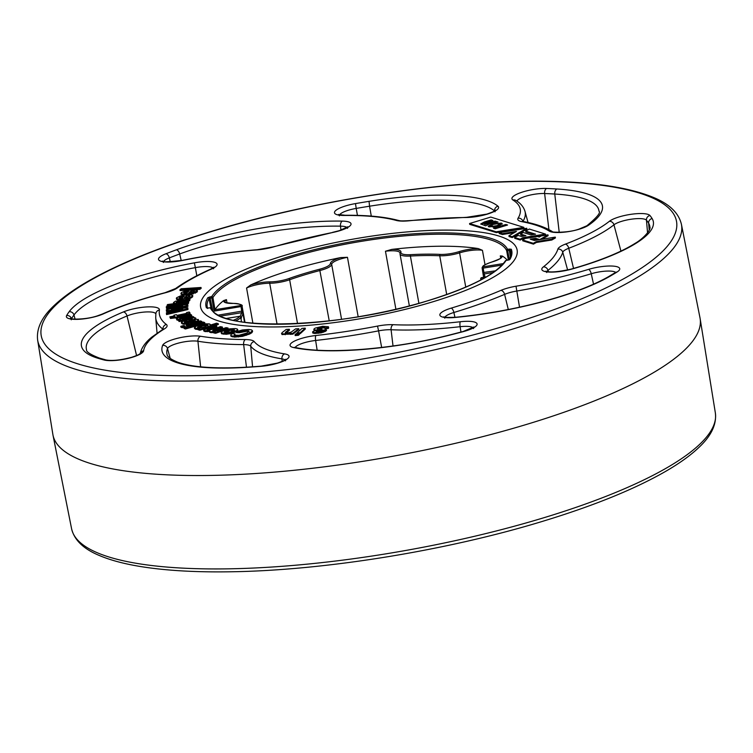 <?xml version="1.0" encoding="UTF-8"?>
<svg xmlns="http://www.w3.org/2000/svg" width="753" height="753" viewBox="0 0 753 753"><rect width="100%" height="100%" fill="white"/><g stroke="black" fill="none" stroke-linecap="round" stroke-linejoin="round"><path stroke-width="1.13" d="M528.728 423.76A328.779 81.38 169.8 0 1 52.983 435.093A328.779 81.38 169.8 0 1 52.861 434.377L37.65 340.14A327.056 80.948 169.8 0 0 511.033 329.588A327.056 80.948 169.8 0 0 681.418 224.309L700.017 317.935A328.779 81.38 169.8 0 1 700.139 318.651A328.779 81.38 169.8 0 1 528.728 423.76M284.418 255.427A160.803 39.796 169.8 0 1 517.132 250.062A160.803 39.796 169.8 0 1 433.323 301.652A160.803 39.796 169.8 0 1 200.609 307.017A160.803 39.796 169.8 0 1 284.418 255.427A160.803 39.796 -10.2 0 0 200.552 306.669A160.803 39.796 -10.2 0 0 433.323 301.652A160.803 39.796 -10.2 0 0 517.066 249.714A160.803 39.796 -10.2 0 0 284.418 255.427M488.509 226.625L493.111 224.498M494.203 224.243L497.008 223.801M497.46 223.754L502.11 224.178M497.498 226.295L499.474 225.156L499.324 224.338L497.404 223.735L493.309 224.394L491.135 225.646L491.285 226.465L493.149 227.048M493.61 227.001L496.406 226.549M499.088 232.696L502.27 233.684L516.436 231.416L508.924 235.745L509.075 236.574L512.256 237.562L526.921 229.091L526.771 228.272L499.088 232.696L499.239 233.515L502.411 234.503L514.403 232.583M535.637 238.315L539.76 239.595L547.977 234.851L541.219 235.934L539.261 237.063L537.52 236.527L525.236 238.485L522.62 240L522.761 240.819L533.463 244.141L536.324 242.485L551.845 240.009L555.422 237.939L555.281 237.12L534.357 240.461L530.234 239.181L535.637 238.315L535.778 239.143L538.103 239.859M541.934 239.247L548.128 235.67L547.977 234.851L548.128 235.67M201.023 287.477L199.733 288.503L179.911 289.783L181.209 288.757L201.023 287.477L201.173 288.305L199.884 289.331L194.839 289.651M194.02 289.707L192.25 289.82M189.624 289.99L180.061 290.602L179.911 289.783M192.241 289.745L188.645 293.115L194.312 291.515L194.472 290.856L193.06 290.602L194.076 289.651L197.314 290.611L192.947 293.143L183.939 294.282L180.984 293.501L181.341 292.625L185.775 290.724L192.241 289.745L192.392 290.573L189.812 292.983M194.613 291.675L193.21 291.43L193.06 290.602M197.004 290.084L197.022 292.126L190.18 294.602M188.721 294.818L187.064 294.997M184.09 295.11L181.125 294.319L181.341 292.625M190.02 298.875L189.587 299.807L179.92 301.125L176.089 302.424L178.113 303.045L188.73 301.671L188.448 303.431L167.204 306.32L167.053 305.492L167.495 304.551L175.374 303.487L173.529 302.527L175.345 301.247L190.02 298.875L189.737 300.635L180.071 301.944L176.23 303.243M174.028 304.014L173.679 303.346M166.385 310.697L166.375 309.718L182.734 305.859L166.347 307.619L166.338 306.65L187.77 304.523L187.779 305.492L171.42 309.37L187.798 307.713L187.958 309.53L166.564 314.585L166.404 312.796L182.772 309.022L166.385 310.697L166.535 311.516L176.315 310.518M176.277 307.393L166.498 308.438L166.347 307.619M187.77 304.523L187.93 306.32L177.661 308.739M189.888 313.304L188.306 314.688L177.896 316.909M177.849 317.587L170.498 318.453L169.82 316.862L174.414 315.902L173.934 315.206L174.065 315.978M192.269 318.538L179.11 321.559L178.216 320.053L180.475 319.526L176.456 318.783L176.823 319.95L178.273 320.373M176.823 319.95L177.03 317.992L190.904 314.425L191.846 315.968L182.358 318.142L179.675 319.545M189.041 321.531L186.65 320.994L184.541 321.512L184.513 322.303L189.05 322.99L186.462 323.451L182.932 323.329L181.482 321.879L194.443 317.587L195.686 318.321L194.585 318.848L198.481 319.837L198.387 321.183L197.427 321.738L197.286 320.919L193.154 321.945L189.041 321.531L189.182 322.359L186.8 321.813L184.334 322.642M194.114 322.651L189.182 322.359M189.05 322.99L189.201 323.809L183.083 324.157L181.539 323.263L181.482 321.879M216.685 326.011L208.082 329.108L207.047 329.861L207.734 330.106L213.024 329.268L220.328 326.651L222.361 327.009L214.36 329.87L212.741 330.633L213.353 331.094L217.052 330.755L226.004 327.649L228.037 328.016L228.178 328.835L215.716 333.287L213.796 332.948L213.645 332.129L215.377 331.508L210.416 331.734L209.362 331.282L209.899 330.539L204.938 330.774L203.63 330.03L214.652 325.654L216.685 326.011L216.836 326.84L207.376 330.351M214.125 332.534L210.567 332.562L209.513 332.101L210.049 331.367L205.089 331.593L203.771 330.991L203.63 330.03M209.899 330.539L209.362 331.282L209.513 332.101L210.049 331.367M222.361 327.009L222.512 327.837L212.892 331.461M237.167 328.957L237.637 329.626L236.828 330.501L229.157 333.118L221.655 333.005L221.184 332.337L221.994 331.461L229.665 328.845L235.322 328.543L237.167 328.957L237.788 330.445L237.308 329.776L237.788 330.445L236.979 331.32L232.225 333.278L226.38 334.285L221.806 333.833L221.335 333.155M321.917 329.042L321.371 329.767L316.862 330.718L316.128 331.216L316.561 331.734L320.289 331.433L322.999 330.096L326.341 329.72L325.174 330.595L320.919 332.054L313.879 332.628L312.74 331.659L316.608 330.03L314.255 329.833L314.01 328.957L315.168 328.12L322.642 326.303L328.44 326.774L328.289 327.574L324.948 327.95L324.712 327.15L319.027 327.715L317.371 329.136L321.917 329.042L322.058 329.861L321.512 330.595L316.269 332.045M326.341 329.72L326.482 330.548L325.324 331.414L321.07 332.882L314.029 333.447L312.89 332.478M314.01 328.957L314.161 329.776M328.44 326.774L328.44 328.402L328.581 327.602L328.44 328.402L325.098 328.779L324.863 327.969L322.19 327.941L317.465 329.447M305.21 328.139L300.193 332.732L296.955 332.995L301.972 328.402L305.21 328.139L305.351 328.967L300.343 333.551L299.346 333.635M299.478 334.341L298.433 335.301L295.195 335.565L295.044 334.737L296.089 333.777L299.327 333.513L299.478 334.341M290.611 332.826L285.086 333.927L281.895 333.758L282.074 332.647L286.206 329.447L289.359 329.259L285.575 332.186L285.265 332.939L287.025 333.061L291.195 332.12L295.6 328.873L298.753 328.685L298.903 329.503L292.889 334.163L289.905 334.351L289.754 333.523L290.62 332.854M289.83 333.946L282.046 334.577L281.518 333.428L282.046 334.577M289.359 329.259L289.51 330.078L285.415 333.758M252.594 331.414L251.879 332.704L249.629 334.05L242.475 336.356L234.569 337.109L231.058 336.309L231.02 335.546M235.021 333.88L234.39 334.869L235.011 335.189L239.087 335.245L246.608 333.099L249.036 331.339L246.843 330.398L239.068 331.913L236.254 331.791L242.362 329.983L248.81 329.466L251.54 329.889L252.471 330.727L249.488 333.231L242.325 335.527L232.14 336.017L230.907 335.48L230.879 334.718L232.14 333.748L235.021 333.88L234.578 335.245M249.187 332.167L246.993 331.226L239.209 332.741L236.404 332.61L236.254 331.791M218.37 324.477L199.837 330.247L198.255 329.795L198.105 328.976L199.94 328.402L197.239 328.637L194.368 327.781L196.439 326.087L204.731 323.846L209.353 323.884L210.294 324.449L209.795 325.277L216.553 323.178L218.219 323.658L218.37 324.477M198.19 329.447L195.516 329.23L194.359 327.743M204.863 323.423L185.464 329.005L184.014 328.468L183.873 327.64L203.263 322.058L204.712 322.604L204.863 323.423M201.973 322.293L187.676 326.237L186.358 325.654L186.207 324.825L200.467 320.9L201.832 321.475L201.973 322.293M185.219 326.915L182.226 327.734L180.908 327.15L180.758 326.331L183.751 325.503L185.069 326.087L185.219 326.915M187.017 294.715L184.476 297.972L189.878 296.287L189.784 295.665L188.203 295.487L188.928 294.555L192.712 295.345L191.206 296.983L189.041 297.849L179.929 299.233L176.503 298.602L176.55 297.783L180.541 295.854L187.017 294.715L187.158 295.534L185.351 297.859M189.935 296.484L188.354 296.305L188.203 295.487M192.721 295.43L192.655 296.814L191.356 297.811L186.339 299.374L186.189 298.546M181.925 299.967L177.868 299.91L176.654 299.421L176.701 298.602M525.698 231.115L535.534 234.164L530.978 234.898L523.288 232.508L520.605 234.051L525.923 235.708L521.377 236.433L518.196 235.444L514.619 237.506L514.76 238.334L520.257 240.038L522.874 238.532L545.624 234.898L545.473 234.07L529.274 229.044L525.698 231.115L525.848 231.933L533.877 234.428M520.605 234.051L520.756 234.88L524.267 235.971M496.331 232.611L524.003 228.187L523.853 227.359L490.749 217.08L469.571 223.528L469.712 224.356L496.331 232.611L496.18 231.792L523.853 227.359M317.314 328.628L317.371 329.136L317.314 328.628M324.863 327.969L325.098 328.779M312.919 333.118L312.74 331.659M316.862 330.718L317.013 331.536M321.371 329.767L321.512 330.595M300.193 332.732L300.343 333.551M296.955 332.995L297.087 333.701M299.327 333.513L298.282 334.473L298.433 335.301M298.282 334.473L295.044 334.737M285.265 332.939L285.575 332.186L285.726 333.005M298.753 328.685L292.748 333.344L292.889 334.163M292.748 333.344L289.754 333.523M231.058 336.309L230.879 334.718M239.068 331.913L239.209 332.741M249.036 331.339L248.669 330.708L248.819 331.536M234.578 330.915L233.515 330.172L229.938 330.463L224.526 332.694M234.437 330.096L233.374 329.353L229.787 329.645L224.375 331.866L225.458 332.61L230.842 331.857L234.512 329.823M221.806 333.833L221.184 332.337M212.798 330.934L213.353 331.094M228.037 328.016L215.565 332.468L215.716 333.287M215.565 332.468L213.645 332.129M208.176 325.955L206.256 325.437L202.632 325.955L197.587 328.167M200.637 325.644L197.446 327.348L200.844 327.781L204.854 326.858L208.035 325.136L204.374 324.769L200.637 325.644L200.787 326.463M208.035 325.136L207.499 324.759L207.64 325.588M197.455 327.433L197.945 327.734M210.294 324.449L210.303 325.127M194.519 328.609L194.811 326.981M218.219 323.658L199.696 329.428L199.837 330.247M199.696 329.428L198.105 328.976M204.712 322.604L185.323 328.186L185.464 329.005M185.323 328.186L183.873 327.64M201.832 321.475L187.525 325.409L187.676 326.237M187.525 325.409L186.207 324.825M185.069 326.087L182.085 326.915L182.226 327.734M182.085 326.915L180.758 326.331M195.291 320.637L190.462 320.834M195.14 319.809L192.542 319.545L188.711 320.42L192.241 321.173L195.093 320.58L195.14 319.809L195.262 320.467M181.887 322.915L182.038 323.743M186.65 320.994L186.8 321.813M198.105 319.394L198.237 320.354L197.286 320.919M195.516 317.898L195.78 318.858M191.695 315.14L182.207 317.314L179.525 318.726L182.753 318.896L193.267 316.561L194.123 317.672M179.958 318.896L179.807 318.067L179.525 318.726M182.207 317.314L182.358 318.142M194.048 317.277L178.969 320.731L179.11 321.559M178.969 320.731L178.216 320.053M173.934 315.206L176.447 314.679L176.927 315.375L185.106 313.672L186.96 313.088L186.603 312.561L189.219 312.015L189.822 313.022L186.499 314.265L186.64 315.083M189.737 312.476L189.972 313.841M186.603 312.561L186.735 313.248M186.499 314.265L177.463 316.147L177.868 316.731L175.345 317.258L174.941 316.674L170.357 317.634L170.498 318.453M170.357 317.634L169.82 316.862M174.941 316.674L175.091 317.502M175.345 317.258L175.496 318.077M177.868 316.731L178.009 317.531M187.798 307.713L187.958 309.53M187.817 308.702L166.413 313.766M187.779 305.492L187.93 306.32M179.92 301.125L180.071 301.944M189.587 299.807L189.737 300.635M173.971 303.675L173.529 302.527M188.73 301.671L188.448 303.431M188.297 302.602L167.053 305.492M180.786 298.292L182.282 298.216L184.061 295.929L179.186 297.491L180.786 298.292M184.203 296.757L179.336 298.31M176.654 299.421L176.55 297.783M189.878 296.287L189.784 295.665L189.897 296.268M185.087 293.312L186.509 293.294L189.022 290.931L183.901 292.409L183.685 292.87L185.087 293.312M184.033 293.143L183.901 292.409L183.685 292.87M187.977 291.919L184.043 293.237M199.733 288.503L199.884 289.331M532.032 239.736L535.778 239.143M522.62 240L533.312 243.313L533.463 244.141M533.312 243.313L536.174 241.666L536.324 242.485M536.174 241.666L551.695 239.181L551.845 240.009M551.695 239.181L555.281 237.12M514.619 237.506L520.107 239.219L520.257 240.038M520.107 239.219L522.733 237.713L522.874 238.532M522.733 237.713L545.473 234.07M502.27 233.684L502.411 234.503M508.924 235.745L512.106 236.734L512.256 237.562M512.106 236.734L526.771 228.272M489.045 226.869L488.236 226.248L491.935 223.961L501.423 223.104L502.232 223.726L498.524 226.013L489.045 226.869M505.856 224.488L507.56 225.015L495.21 228.78L493.507 228.244L505.856 224.488L506.298 225.401M494.919 228.686L506.007 225.316M469.571 223.528L496.18 231.792M491.125 219.914L492.867 220.45L486.014 222.53L484.678 223.632L495.098 221.137L498.025 222.05L490.485 223.509L485.657 225.815L480.725 223.952L484.292 221.984L491.125 219.914L491.596 220.836M481.063 224.328L491.276 220.733M484.819 224.45L484.33 223.396L484.819 224.45L495.248 221.966L496.208 222.267M495.098 221.137L495.248 221.966M491.135 225.646L493.064 226.239L493.206 227.039M493.064 226.239L497.159 225.589L497.3 226.352M497.159 225.589L499.324 224.338M270.111 281.857A16.594 4.104 -10.2 0 0 288.823 278.591A124.386 30.788 169.8 0 1 303.628 273.725A124.386 30.788 169.8 0 1 319.611 269.226A16.594 4.104 -10.2 0 0 330.407 263.503A18.787 4.65 169.8 0 1 340.215 257.714A18.787 4.65 169.8 0 1 340.695 257.573L347.462 257.31A17.686 4.377 -10.2 0 0 340.911 258.91A17.686 4.377 -10.2 0 0 331.678 264.369A17.686 4.377 169.8 0 1 322.435 269.828A17.686 4.377 169.8 0 1 320.166 270.468A123.294 30.515 -10.2 0 0 304.325 274.93A123.294 30.515 -10.2 0 0 289.641 279.758A17.686 4.377 169.8 0 1 287.542 280.445A17.686 4.377 169.8 0 1 269.696 283.232A17.686 4.377 -10.2 0 0 251.86 286.018A17.686 4.377 -10.2 0 0 246.57 288.013L250.693 284.963A18.787 4.65 169.8 0 1 251.163 284.813A18.787 4.65 169.8 0 1 270.111 281.857A1.092 0.631 90.1 0 0 269.696 283.232L277.066 324.204M465.759 287.128L459.594 252.886A1.092 0.48 -107.4 0 0 458.869 251.69A18.787 4.65 169.8 0 1 459.339 251.549A18.787 4.65 169.8 0 1 478.287 248.584L482.438 250.325A17.686 4.377 -10.2 0 0 460.036 252.744A17.686 4.377 -10.2 0 0 459.594 252.886A17.686 4.377 169.8 0 1 459.151 253.017A17.686 4.377 169.8 0 1 439.724 255.766A123.294 30.515 -10.2 0 0 410.394 256.048L418.894 303.308M211.405 308.316C216.629 331.687 341.457 328.59 429.022 300.353C470.794 287.251 496.227 274.101 505.329 260.914A1.092 1.035 32.1 0 1 506.063 260.444A151.786 37.565 169.8 0 1 429.154 300.353A151.786 37.565 169.8 0 1 210.219 307.732L208.525 307.996L210.219 307.732A1.092 1.064 155.3 0 1 211.405 308.316L211.405 308.316A1.092 1.092 0 0 0 210.228 307.695L210.256 307.723M210.953 307.826L209.023 298.612L210.125 298.197L209.983 296.908L211.678 296.635L211.819 297.924L212.93 297.548L215.019 309.69L240.847 305.53A16.594 4.104 -10.2 0 0 232.752 303.421A18.787 4.65 169.8 0 1 223.622 300.588A150.694 37.302 -10.2 0 0 215.038 309.652L214.087 311.121L211.819 297.924L210.125 298.197L212.685 310.387M240.169 316.486A124.386 30.788 169.8 0 1 241.769 312.966A16.594 4.104 -10.2 0 0 241.929 312.664L240.847 305.53A1.092 1.064 173.2 0 1 242.108 306.386L243.181 313.568A17.686 4.377 169.8 0 1 243.021 313.879A123.294 30.515 -10.2 0 0 241.12 319.601M481.205 279.758A17.686 4.377 169.8 0 1 480.715 278.977A17.686 4.377 169.8 0 1 480.706 278.911A1.092 1.064 -6.8 0 1 480.696 278.855L480.696 278.855A1.092 1.064 -6.8 0 1 481.6 277.678A16.594 4.104 -10.2 0 0 482.767 278.911M241.544 321.87L240.659 317.182M508.36 260.02L506.637 250.608L507.673 250.645L509.31 259.653M507.287 260.218A150.694 37.302 -10.2 0 0 502.317 256.048A18.787 4.65 169.8 0 1 492.029 261.978A16.594 4.104 -10.2 0 0 491.615 262.11A16.594 4.104 -10.2 0 0 483.031 266.826A1.092 1.054 -160 0 0 482.136 268.021L483.172 268.115L484.141 273.96A16.594 4.104 -10.2 0 0 484.217 274.214A124.386 30.788 169.8 0 1 484.932 277.113M500.689 258.025L500.303 255.869L502.317 256.048M223.622 300.588L226.437 299.638L227.039 302.941M340.695 257.573A150.694 37.302 -10.2 0 0 250.693 284.963M478.287 248.584A150.694 37.302 -10.2 0 0 391.786 249.403A18.787 4.65 169.8 0 1 400.916 252.236A16.594 4.104 -10.2 0 0 410.639 254.674A124.386 30.788 169.8 0 1 440.232 254.401A16.594 4.104 -10.2 0 0 458.869 251.69M395.89 309.21L385.461 251.238L391.786 249.403M495.493 270.835L482.937 272.586L483.247 275.203A1.092 1.064 -10 0 1 484.141 273.96L493.168 272.52M482.937 272.586L482.136 268.021M480.734 279.043L480.696 278.855A1.092 1.092 0 0 1 481.609 277.641L486.24 276.935M507.804 260.171L509.207 259.841C509.706 260.171 510.299 257.742 510.958 252.566A154.29 38.187 -10.2 0 0 510.402 250.448A1.092 1.064 158.8 0 1 511.296 249.234L509.226 249.083L509.367 250.373L510.402 250.448L511.005 254.618M506.11 260.444L509.969 259.343A1.092 1.035 30 0 0 509.31 259.691M509.226 249.083L507.531 249.356A1.092 1.064 155.3 0 0 506.637 250.608A150.694 37.302 -10.2 0 0 364.151 240.894A150.694 37.302 -10.2 0 0 212.93 297.548A1.092 1.035 32.1 0 0 211.678 296.635A151.786 37.565 169.8 0 1 364 239.567A151.786 37.565 169.8 0 1 507.531 249.356L507.673 250.645L509.367 250.373L510.374 257.347M209.983 296.908L207.781 297.736A1.092 1.035 30 0 1 209.023 298.612A154.29 38.187 -10.2 0 0 207.263 307.205A154.29 38.187 -10.2 0 0 207.489 308.043M207.376 308.099A1.092 1.064 158.8 0 0 206.444 307.855A155.391 38.459 169.8 0 1 207.781 297.736M208.562 307.996L206.444 307.855M481.638 277.669L486.325 276.888M233.261 320.289A16.594 4.104 -10.2 0 0 239.416 316.382A1.092 1.054 20 0 1 240.678 317.277A17.686 4.377 169.8 0 1 235.689 320.816M226.54 318.444L239.435 316.345L226.465 318.415M214.087 311.121L242.108 306.386A17.686 4.377 169.8 0 0 242.099 306.32L244.989 322.369M503.371 263.578L483.031 266.826L483.172 268.115L502.016 265.103M220.535 316.091L241.929 312.664A1.092 1.045 22.4 0 1 243.181 313.568M715.35 412.879C716.771 424.381 711.256 435.931 698.822 447.517C690.36 455.565 679.037 463.669 664.852 471.82C634.261 489.271 594.004 505.621 544.08 520.878C446.934 550.725 322.585 570.802 228.479 571.809C195.225 572.261 166.498 570.595 142.298 566.811C124.894 564.082 110.512 560.279 99.142 555.413C83.442 548.89 74.255 539.986 71.582 528.719A327.056 80.948 -10.2 0 0 544.833 517.443A327.056 80.948 -10.2 0 0 715.35 412.879L700.139 318.651M209.438 232.159A322.745 79.884 -10.2 0 0 78.218 363.963A322.745 79.884 -10.2 0 0 508.313 324.92A322.745 79.884 -10.2 0 0 639.523 193.116A322.745 79.884 -10.2 0 0 209.438 232.159M143.616 350.776A21.573 5.337 169.8 0 1 132.368 357.251A21.573 5.337 169.8 0 1 104.102 360A300.626 74.406 169.8 0 1 97.457 358.108A139.823 34.61 169.8 0 1 123.417 311.93A21.573 5.337 169.8 0 1 146.891 306.932A21.573 5.337 169.8 0 1 159.401 310.001A202.651 50.159 -10.2 0 0 166.357 324.477A21.573 5.337 169.8 0 1 164.286 328.967A158.459 39.222 -10.2 0 0 143.616 350.776A4.311 4.17 -171.7 0 0 140.293 353.477M103.359 313.869A21.573 5.337 169.8 0 1 97.598 315.987A21.573 5.337 169.8 0 1 75.215 319.376A21.573 5.337 169.8 0 1 66.641 315.545A300.626 74.406 169.8 0 1 69.144 311.723A139.823 34.61 169.8 0 1 194.378 262.844A21.573 5.337 169.8 0 1 214.982 262.421A21.573 5.337 169.8 0 1 211.527 269.019A202.651 50.159 -10.2 0 0 177.407 287.9A21.573 5.337 169.8 0 1 168.079 291.995A21.573 5.337 169.8 0 1 165.396 292.757A158.459 39.222 -10.2 0 0 103.359 313.869A4.311 2.974 -114.2 0 0 102.323 314.048L97.081 315.968C83.197 320.458 67.911 318.952 70.396 318.406L71.3 319.79M165.396 292.757A4.311 1.261 -104.7 0 0 165.039 292.701L175.609 288.521A4.311 3.718 54.1 0 1 177.407 287.9M346.945 227.481A17.272 4.273 -10.2 0 0 340.488 226.154A4.311 2.607 -89 0 1 342.304 221.109A21.573 5.337 169.8 0 1 339.791 230.691A21.573 5.337 169.8 0 1 332.6 232.498A202.651 50.159 -10.2 0 0 273.367 246.946A21.573 5.337 169.8 0 1 257.037 249.892A158.459 39.222 -10.2 0 0 182.65 260.425A21.573 5.337 169.8 0 1 160.38 261.037A21.573 5.337 169.8 0 1 165.914 253.77A300.626 74.406 169.8 0 1 176.4 249.808A139.823 34.61 169.8 0 1 342.304 221.109M497.987 206.237A21.573 5.337 169.8 0 1 487.351 214.125A21.573 5.337 169.8 0 1 465.966 217.513A202.651 50.159 -10.2 0 0 409.34 220.77A21.573 5.337 169.8 0 1 396.323 220.441A158.459 39.222 -10.2 0 0 344.403 215.462A21.573 5.337 169.8 0 1 335.264 210.944A21.573 5.337 169.8 0 1 355.482 203.592A300.626 74.406 169.8 0 1 369.036 201.343A139.823 34.61 169.8 0 1 497.987 206.237A4.311 4.094 -49.4 0 0 494.542 210.878M588.573 225.203A21.573 5.337 169.8 0 1 579.462 229.138A21.573 5.337 169.8 0 1 549.219 231.096A202.651 50.159 -10.2 0 0 521.697 221.627A21.573 5.337 169.8 0 1 518.092 218.172A158.459 39.222 -10.2 0 0 512.925 200.006A21.573 5.337 169.8 0 1 521.198 192.476A21.573 5.337 169.8 0 1 546.631 188.476A300.626 74.406 169.8 0 1 556.919 188.994A139.823 34.61 169.8 0 1 588.573 225.203A4.311 3.671 55.4 0 0 586.86 225.768C596.95 217.429 600.988 212.553 598.964 211.141A135.521 33.546 -10.2 0 0 554.763 194.029L559.215 232.329M571.678 269.122A4.311 1.525 74.3 0 0 571.254 269.085L579.961 266.534C603.746 259.22 622.063 251.54 634.901 243.483C643.288 238.805 651.336 229.609 649.886 226.954A135.521 33.546 -10.2 0 0 648.615 223.161A4.311 4.16 -31.4 0 1 652.126 218.549A139.823 34.61 169.8 0 1 580.478 266.543A139.823 34.61 169.8 0 1 571.678 269.122A21.573 5.337 169.8 0 1 548.222 272.002A21.573 5.337 169.8 0 1 543.402 266.863A202.651 50.159 -10.2 0 0 557.869 249.121A21.573 5.337 169.8 0 1 565.362 244.141A158.459 39.222 -10.2 0 0 609.365 221.307A21.573 5.337 169.8 0 1 631.174 214.285A21.573 5.337 169.8 0 1 649.933 215.509A300.626 74.406 169.8 0 1 652.126 218.549M610.128 276.172A139.823 34.61 169.8 0 1 558.001 297.369A139.823 34.61 169.8 0 1 455.217 317.455A21.573 5.337 169.8 0 1 439.94 315.356A21.573 5.337 169.8 0 1 451.254 308.109A202.651 50.159 -10.2 0 0 452.704 307.666A202.651 50.159 -10.2 0 0 500.924 290.376A21.573 5.337 169.8 0 1 516.012 286.215A158.459 39.222 -10.2 0 0 588.592 269.376A21.573 5.337 169.8 0 1 613.742 266.157A21.573 5.337 169.8 0 1 617.036 272.031A300.626 74.406 169.8 0 1 610.128 276.172A4.311 3.445 60 0 0 608.706 276.549C595.981 283.853 578.906 290.79 557.493 297.35C524.907 307.12 490.928 313.766 455.546 317.267A4.311 1.337 84.6 0 0 455.217 317.455M508.294 309.521L504.614 294.376A206.953 51.223 169.8 0 1 455.367 312.034A206.953 51.223 169.8 0 1 453.89 312.486L454.944 317.324M593.533 284.182L591.246 273.753A162.761 40.285 169.8 0 1 516.69 291.053A17.272 4.273 -10.2 0 0 504.614 294.376A4.311 2.843 -113.1 0 0 500.924 290.376M472.997 327.677A17.272 4.273 -10.2 0 0 472.705 327.48A17.272 4.273 -10.2 0 0 460.121 326.698A162.761 40.285 169.8 0 1 391.089 329.739L393.019 345.985M460.337 321.738A21.573 5.337 169.8 0 1 476.903 323.498A21.573 5.337 169.8 0 1 465.843 330.896A21.573 5.337 169.8 0 1 463.349 331.602A300.626 74.406 169.8 0 1 450.558 334.906A139.823 34.61 169.8 0 1 293.67 347.575A21.573 5.337 169.8 0 1 293.726 341.486A21.573 5.337 169.8 0 1 315.874 335.509A202.651 50.159 -10.2 0 0 377.517 326.087A21.573 5.337 169.8 0 1 393.132 324.694A158.459 39.222 -10.2 0 0 460.337 321.738A4.311 1.064 83.5 0 0 460.121 326.698L460.958 332.082M284.596 353.891A21.573 5.337 169.8 0 1 277.801 363.144A21.573 5.337 169.8 0 1 260.773 366.344A300.626 74.406 169.8 0 1 248.085 367.257A139.823 34.61 169.8 0 1 162.629 345.392A21.573 5.337 169.8 0 1 177.99 338.163A21.573 5.337 169.8 0 1 200.609 336.262A202.651 50.159 -10.2 0 0 245.384 339.556A21.573 5.337 169.8 0 1 254.222 341.58A158.459 39.222 -10.2 0 0 284.596 353.891A4.311 3.417 99.1 0 0 281.933 358.87A162.761 40.285 169.8 0 1 250.73 346.229L252.566 366.796M284.954 359.925A17.272 4.273 -10.2 0 0 281.933 358.87L282.196 361.355M556.919 188.994A4.311 2.927 -86.5 0 0 554.763 194.029A296.324 73.342 -10.2 0 0 544.626 193.521A17.272 4.273 -10.2 0 0 521.18 197.926A17.272 4.273 -10.2 0 0 516.916 201.089M620.924 251.088L613.959 224.808A162.761 40.285 169.8 0 1 568.76 248.264L573.532 268.435M649.227 230.098L648.615 223.161A296.324 73.342 -10.2 0 0 646.441 220.168A17.272 4.273 -10.2 0 0 627.343 219.895A17.272 4.273 -10.2 0 0 613.959 224.808A4.311 3.793 51.5 0 0 609.365 221.307M615.653 272.388A17.272 4.273 -10.2 0 0 608.198 271.052A17.272 4.273 -10.2 0 0 591.246 273.753A4.311 1.788 73.1 0 0 588.592 269.376M136.575 355.548L127.031 315.968A135.521 33.546 -10.2 0 0 86.501 349.59C85.993 351.717 90.313 354.55 99.471 358.099A4.311 3.774 107.2 0 0 97.457 358.108M162.949 329.287L162.949 329.212A206.953 51.223 169.8 0 1 155.711 317.804L157.066 333.127M163.006 329.249A17.272 4.273 -10.2 0 0 162.949 329.212A4.311 4.076 -52.8 0 1 166.357 324.477M155.815 313.907A17.272 4.273 -10.2 0 0 144.887 312.024A17.272 4.273 -10.2 0 0 127.031 315.968A4.311 2.767 -112.5 0 0 123.417 311.93M170.216 358.428L167.514 348.554A135.521 33.546 -10.2 0 0 167.072 354.484C167.147 356.734 170.752 359.332 177.877 362.268C192.74 367.408 216.299 369.008 248.546 367.069A4.311 1.732 86.2 0 0 248.085 367.257M246.476 367.2L243.652 344.61A206.953 51.223 169.8 0 1 197.926 341.241L200.627 366.815M254.222 341.58A4.311 4.142 141.6 0 0 250.73 346.229A17.272 4.273 -10.2 0 0 243.652 344.61A4.311 2.523 -89.6 0 1 245.384 339.556M200.609 336.262A4.311 3.426 -80.7 0 0 197.926 341.241A17.272 4.273 -10.2 0 0 179.816 342.756A17.272 4.273 -10.2 0 0 167.514 348.554A4.311 4.132 -158.8 0 0 162.629 345.392M494.505 210.906A135.521 33.546 -10.2 0 0 369.563 206.2L371.276 216.102M369.036 201.343L369.563 206.2A296.324 73.342 -10.2 0 0 356.207 208.412L357.43 215.377M355.482 203.592L356.207 208.412A17.272 4.273 -10.2 0 0 339.612 214.831M340.977 230.136L340.488 226.154A135.521 33.546 -10.2 0 0 179.685 253.977L181.219 260.566M176.4 249.808A4.311 2.428 -110.2 0 1 179.685 253.977A296.324 73.342 -10.2 0 0 169.35 257.884L170.282 261.818M165.914 253.77A4.311 2.579 68.8 0 1 169.35 257.884A17.272 4.273 -10.2 0 0 163.655 261.413M196.825 275.749L195.347 267.635A135.521 33.546 -10.2 0 0 73.963 314.999L75.084 319.15M69.144 311.723A4.311 4.047 -143.9 0 1 73.963 314.999A296.324 73.342 -10.2 0 0 71.497 318.754A4.311 4.094 30.2 0 0 66.641 315.545M212.986 267.889A17.272 4.273 -10.2 0 0 195.347 267.635L194.378 262.844M516.012 286.215L519.532 307.186M451.254 308.109A4.311 1.77 -106.8 0 1 453.89 312.486A17.272 4.273 -10.2 0 0 444.976 317.117M381.649 347.462L378.59 330.859A206.953 51.223 169.8 0 1 315.629 340.469L317.145 350.164M393.132 324.694A4.311 2.824 92.6 0 0 391.089 329.739A17.272 4.273 -10.2 0 0 378.59 330.859L377.517 326.087M315.874 335.509A4.311 1.082 -96.4 0 0 315.629 340.469A17.272 4.273 -10.2 0 0 295.185 347.444M649.933 215.509A4.311 4.142 139.9 0 0 646.441 220.168L647.571 232.818M567.621 270.007L562.764 252.246A206.953 51.223 169.8 0 1 547.996 270.374L548.353 271.729M565.362 244.141A4.311 2.551 69 0 1 568.76 248.264A17.272 4.273 -10.2 0 0 562.764 252.246A4.311 4.151 -163.2 0 0 557.869 249.121M543.402 266.863A4.311 3.793 -128.2 0 1 547.996 270.374A17.272 4.273 -10.2 0 0 546.942 271.494M546.631 188.476A4.311 2.796 92.3 0 0 544.626 193.521L548.928 229.637M528.041 222.502L524.973 211.301A162.761 40.285 169.8 0 1 522.94 221.41L522.949 221.448A17.272 4.273 -10.2 0 0 522.921 221.438M260.773 366.344A4.311 1.562 -94.5 0 1 261.178 366.156L248.546 367.069M294.432 347.415L295.289 347.462A4.311 3.567 101.9 0 0 293.67 347.575M463.349 331.602A4.311 1.299 -104.8 0 0 462.982 331.546L450.247 334.831A4.311 1.12 75.9 0 1 450.558 334.906M617.036 272.031A4.311 3.549 -121.9 0 0 615.502 272.482L608.706 276.549M518.092 218.172A4.311 4.085 31.5 0 1 522.94 221.41M522.234 221.495L523.241 221.504A4.311 3.511 100.8 0 0 521.697 221.627M523.241 221.504C535.618 223.839 545.294 227.19 552.278 231.566A4.311 4.038 122.5 0 0 549.219 231.096M512.925 200.006A4.311 4.029 -58 0 1 515.956 200.467C520.596 203.263 523.608 206.877 524.973 211.301M396.323 220.441A4.311 3.709 -74.8 0 1 398.196 220.394C399.89 220.469 398.017 221.316 409.641 220.591A4.311 1.233 84.2 0 0 409.34 220.77M409.641 220.591L466.672 217.316A4.311 2.4 89.6 0 0 465.966 217.513M344.403 215.462A4.311 2.381 -90.5 0 1 345.109 215.264L338.511 214.492L339.415 215.876M257.037 249.892A4.311 1.6 -94.4 0 1 257.441 249.704L272.906 246.918A4.311 1.619 73.9 0 1 273.367 246.946M272.906 246.918L332.6 232.498M182.65 260.425L182.527 260.312C167.919 262.006 161.255 262.26 162.544 261.065L163.457 262.458M175.609 288.521C184.636 282.008 196.26 275.57 210.511 269.197A4.311 2.956 65.9 0 1 211.527 269.019M164.286 328.967A4.311 3.53 -121.5 0 0 162.77 329.4L163.674 329.033M155.711 317.804L155.88 313.417A4.311 4.16 9.2 0 1 159.401 310.001M104.102 360A4.311 3.69 -75.3 0 1 105.928 359.943L99.471 358.099M319.027 327.715L319.178 328.534M322.039 327.113L322.19 327.941M313.879 332.628L314.029 333.447M315.733 332.694L315.884 333.513M318.02 332.525L318.161 333.353M320.919 332.054L321.07 332.882M323.329 331.395L323.479 332.214M325.174 330.595L325.324 331.414M318.124 330.303L318.274 331.122M319.705 329.983L319.846 330.812M285.086 333.927L285.236 334.746M287.947 333.551L288.088 334.37M232.14 336.017L232.291 336.845M234.418 336.28L234.569 337.109M238.296 336.158L238.447 336.986M242.325 335.527L242.475 336.356M246.175 334.52L246.316 335.339M249.488 333.231L249.629 334.05M251.728 331.885L251.879 332.704M240.856 331.273L241.007 332.092M242.833 330.765L242.984 331.584M244.866 330.454L245.017 331.282M246.843 330.398L246.993 331.226M233.374 329.353L233.515 330.172M231.651 329.362L231.802 330.181M225.1 331.292L225.251 332.12M226.352 330.689L226.502 331.508M227.971 330.106L228.121 330.934M229.787 329.645L229.938 330.463M223.5 333.419L223.65 334.238M226.239 333.457L226.38 334.285M229.157 333.118L229.307 333.946M232.084 332.459L232.225 333.278M234.804 331.518L234.955 332.337M236.828 330.501L236.979 331.32M214.36 329.87L214.501 330.699M208.082 329.108L208.233 329.927M209.409 328.619L209.56 329.438M204.938 330.774L205.089 331.593M207.188 330.878L207.339 331.697M210.416 331.734L210.567 332.562M211.555 331.857L211.697 332.675M212.732 331.838L212.883 332.657M198.99 326.237L199.14 327.056M202.491 325.136L202.632 325.955M204.374 324.769L204.524 325.588M206.115 324.618L206.256 325.437M197.851 326.821L198.001 327.649M210.322 324.609L210.407 325.089M195.366 328.402L195.516 329.23M197.239 328.637L197.39 329.456M192.542 319.545L192.683 320.373M191.121 319.809L191.271 320.627M193.719 319.507L193.869 320.336M194.603 319.62L194.754 320.439M182.932 323.329L183.083 324.157M184.438 323.536L184.589 324.364M186.462 323.451L186.612 324.279M184.541 321.512L184.692 322.34M185.464 321.192L185.614 322.02M187.506 321.051L187.648 321.87M188.222 321.267L188.372 322.086M190.057 321.851L190.208 322.679M191.375 322.03L191.516 322.858M193.154 321.945L193.305 322.773M195.535 321.484L195.676 322.218M198.237 320.354L198.387 321.183M178.037 319.545L178.188 320.364M188.156 313.869L188.306 314.688M189.285 313.464L189.436 314.293M177.19 301.699L177.341 302.518M179.873 297.002L180.023 297.821M181.021 296.56L181.162 297.388M182.461 296.202L182.612 297.021M177.717 299.082L177.868 299.91M179.929 299.233L180.08 300.052M182.866 299.045L183.007 299.826M189.041 297.849L189.182 298.677M191.206 296.983L191.356 297.811M184.72 291.919L184.871 292.748M185.953 291.496L186.104 292.315M187.441 291.157L187.582 291.985M181.934 294.046L182.085 294.875M183.939 294.282L184.08 295.072M186.744 294.188L186.838 294.724M190.038 293.783L190.17 294.536M192.947 293.143L193.088 293.962M195.291 292.305L195.441 293.124M196.881 291.298L197.022 292.126M501.423 223.104L501.564 223.923M484.292 221.984L484.443 222.813M488.16 223.255L488.311 224.074M319.611 269.226L329.24 320.882M288.823 278.591A1.092 0.593 70.4 0 1 289.641 279.758L297.539 323.621M330.407 263.503A1.092 1.064 1.2 0 1 331.678 264.369L341.561 319.3M252.904 323.235L246.57 288.013M347.462 257.31L358.164 316.759M482.438 250.325L485.026 264.745M244.537 322.303L243.021 313.879A1.092 1.035 32.1 0 0 241.769 312.966M410.639 254.674A1.092 0.471 -93.2 0 0 410.394 256.048A17.686 4.377 169.8 0 1 400.012 253.93L409.359 305.887M446.708 294.545L439.724 255.766A1.092 0.725 -87.3 0 1 440.232 254.401M483.915 277.273A123.294 30.515 -10.2 0 0 483.332 275.466L483.661 277.311M484.217 274.214A1.092 1.064 -24.7 0 0 483.332 275.466A17.686 4.377 169.8 0 1 483.247 275.203L483.633 277.32M226.437 299.638A17.686 4.377 -10.2 0 0 224.874 301.944C226.973 301.802 219.377 302.188 232.922 303.365A1.092 0.574 88.9 0 0 232.752 303.421M400.916 252.236A1.092 1.054 13.4 0 0 400.041 253.027L400.05 252.961A17.686 4.377 -10.2 0 0 385.461 251.238M483.247 275.203L482.136 268.059A1.092 1.092 0 0 1 482.184 267.494C483.577 266.374 480.226 266.317 491.483 262.1L491.907 261.978C499.051 259.305 502.11 257.855 501.084 257.63L501.404 257.055A17.686 4.377 -10.2 0 0 500.303 255.869M511.296 249.234A155.391 38.459 169.8 0 1 509.969 259.343M218.577 315.083L242.927 310.942M233.091 303.412A1.092 0.574 88.9 0 0 232.922 303.365C240.047 303.92 243.106 304.909 242.099 306.32M239.435 316.345A1.092 1.092 0 0 1 240.687 317.229L241.497 321.663M681.418 224.309C678.735 213.024 669.539 204.119 653.83 197.597C626.176 186.104 583.763 180.635 526.582 181.191C432.231 181.944 306.782 202.077 208.92 232.14C157.961 247.718 117.11 264.416 86.379 282.234C73.286 289.877 62.715 297.482 54.668 305.04C41.895 316.787 36.219 328.487 37.65 340.14M105.928 359.943C112.009 361.101 120.649 360.198 131.85 357.242C141.319 353.957 139.211 353.929 140.434 353.326L140.086 354.277C141.188 348.244 145.131 342.502 151.899 337.062L162.77 329.4M347.491 228.385L347.858 226.766L339.274 230.682L332.487 232.385M495.05 211.809L495.418 210.2C494.166 210.812 496.34 210.802 486.833 214.106L466.672 217.316M552.269 231.557L552.278 231.566C549.728 232.235 567.414 233.336 578.953 229.128L586.86 225.768M473.543 328.59L473.91 326.971L462.982 331.546M261.178 366.156L277.283 363.125C286.686 359.878 284.672 359.802 285.867 359.219L285.5 360.838M71.582 528.719L52.983 435.093M295.289 347.462C326.868 354.578 394.158 349.251 450.247 334.831M455.546 317.267C447.357 317.54 443.47 317.38 443.875 316.778L444.778 318.161M616.34 272.125L615.502 272.482M571.254 269.085C558.246 271.965 549.775 272.652 545.84 271.146L546.744 272.53M398.196 220.394C384.727 216.798 367.031 215.094 345.109 215.264M257.441 249.704C233.101 251.587 208.129 255.126 182.527 260.312M165.039 292.701C140.783 299.073 119.878 306.189 102.323 314.048M210.511 269.197L213.899 267.183L213.532 268.802M328.637 327.762L328.496 326.943M313.992 330.256L313.85 329.428M312.759 332.873L312.608 332.054M230.889 336.017L230.747 335.189M221.326 333.334L221.175 332.515M237.788 330.275L237.647 329.447M209.466 331.998L209.315 331.179M210.464 325.352L210.313 324.524M181.501 323.141L181.351 322.322M198.632 320.656L198.481 319.827M195.884 318.961L195.733 318.142M190.01 313.577L189.869 312.759M173.632 303.619L173.482 302.8M176.503 299.167L176.353 298.339M181.087 294.197L180.936 293.378M197.455 291.298L197.305 290.479M507.776 260.143L506.082 260.416A1.092 1.092 0 0 0 505.329 260.914M208.534 307.968L207.207 308.015L207.659 308.495L207.263 307.205M400.041 253.027L400.012 253.93"/></g></svg>

